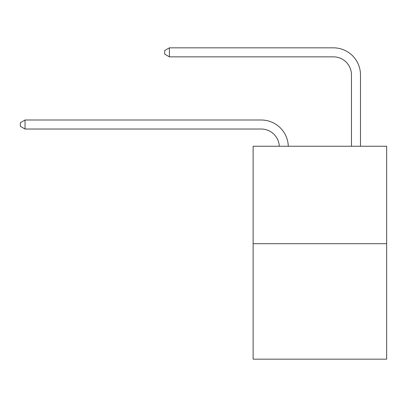 <?xml version="1.0" encoding="UTF-8"?>
<svg xmlns="http://www.w3.org/2000/svg" width="407" height="407" viewBox="0 0 407 407"><rect width="100%" height="100%" fill="white"/><g stroke="black" fill="none" stroke-linecap="round" stroke-linejoin="round"><path stroke-width="0.61" d="M386.65 243.686L386.65 146.245L253.123 146.245L253.123 359.167L386.65 359.167L386.65 243.686L253.123 243.686M279.268 146.245A18.045 18.045 0 0 0 261.243 129.029A18.045 18.045 0 0 1 279.268 146.245A18.045 18.045 0 0 0 261.243 129.029A18.045 18.045 0 0 1 279.268 146.245A18.045 18.045 0 0 0 261.243 129.029A18.045 18.045 0 0 1 279.268 146.245A18.045 18.045 0 0 0 261.243 129.029A18.045 18.045 0 0 1 279.268 146.245A18.045 18.045 0 0 0 261.243 129.029A18.045 18.045 0 0 1 279.268 146.245A18.045 18.045 0 0 0 261.243 129.029A18.045 18.045 0 0 1 279.268 146.245A18.045 18.045 0 0 0 261.243 129.029A18.045 18.045 0 0 1 279.268 146.245A18.045 18.045 0 0 0 261.243 129.029A18.045 18.045 0 0 1 279.268 146.245A18.045 18.045 0 0 0 261.243 129.029A18.045 18.045 0 0 1 279.268 146.245A18.045 18.045 0 0 0 261.243 129.029A18.045 18.045 0 0 1 279.268 146.245A18.045 18.045 0 0 0 261.243 129.029A18.045 18.045 0 0 1 279.268 146.245A18.045 18.045 0 0 0 261.243 129.029L25.041 129.029L20.35 126.323L20.35 122.716L25.041 120.009L261.243 120.009A27.066 27.066 0 0 1 288.293 146.245M351.465 146.245L351.465 74.898A18.045 18.045 0 0 0 333.419 56.853L169.398 56.853L164.703 54.146L164.703 50.539L169.398 47.833L333.419 47.833A27.066 27.066 0 0 1 360.485 74.898L360.485 146.245M25.041 120.009L261.243 120.009L25.041 120.009L261.243 120.009L25.041 120.009L261.243 120.009L25.041 120.009L261.243 120.009L25.041 120.009L261.243 120.009L25.041 120.009L261.243 120.009L25.041 120.009L261.243 120.009L25.041 120.009L261.243 120.009L25.041 120.009L261.243 120.009L25.041 120.009L261.243 120.009L25.041 120.009L261.243 120.009L25.041 120.009L25.041 129.029M351.465 74.898A18.045 18.045 0 0 0 333.419 56.853A18.045 18.045 0 0 1 351.465 74.898A18.045 18.045 0 0 0 333.419 56.853A18.045 18.045 0 0 1 351.465 74.898A18.045 18.045 0 0 0 333.419 56.853A18.045 18.045 0 0 1 351.465 74.898A18.045 18.045 0 0 0 333.419 56.853A18.045 18.045 0 0 1 351.465 74.898A18.045 18.045 0 0 0 333.419 56.853A18.045 18.045 0 0 1 351.465 74.898A18.045 18.045 0 0 0 333.419 56.853A18.045 18.045 0 0 1 351.465 74.898A18.045 18.045 0 0 0 333.419 56.853A18.045 18.045 0 0 1 351.465 74.898A18.045 18.045 0 0 0 333.419 56.853A18.045 18.045 0 0 1 351.465 74.898A18.045 18.045 0 0 0 333.419 56.853A18.045 18.045 0 0 1 351.465 74.898A18.045 18.045 0 0 0 333.419 56.853A18.045 18.045 0 0 1 351.465 74.898A18.045 18.045 0 0 0 333.419 56.853A18.045 18.045 0 0 1 351.465 74.898M169.398 47.833L333.419 47.833L169.398 47.833L333.419 47.833L169.398 47.833L333.419 47.833L169.398 47.833L333.419 47.833L169.398 47.833L333.419 47.833L169.398 47.833L333.419 47.833L169.398 47.833L333.419 47.833L169.398 47.833L333.419 47.833L169.398 47.833L333.419 47.833L169.398 47.833L333.419 47.833L169.398 47.833L333.419 47.833L169.398 47.833L169.398 56.853"/></g></svg>
